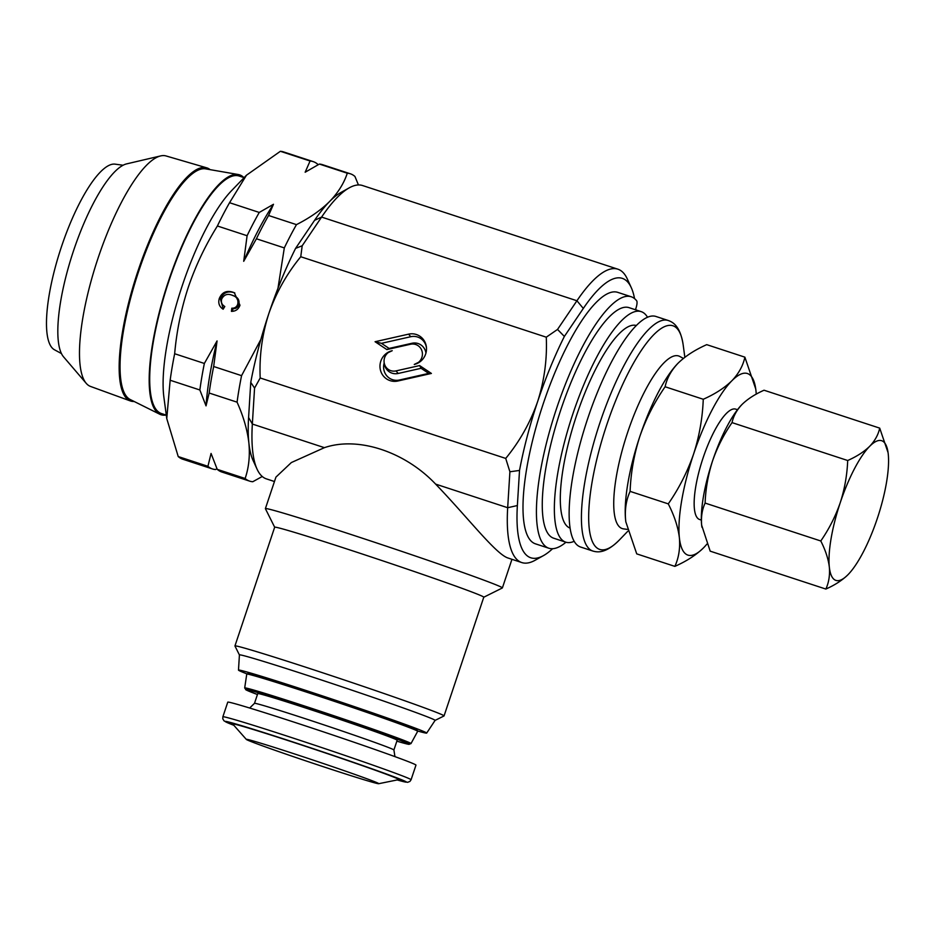 <?xml version="1.0" encoding="UTF-8"?>
<svg xmlns="http://www.w3.org/2000/svg" width="935" height="935" viewBox="0 0 935 935"><rect width="100%" height="100%" fill="white"/><g stroke="black" fill="none" stroke-linecap="round" stroke-linejoin="round"><path stroke-width="1.4" d="M635.403 309.742A7.351 2.01 108.1 0 0 636.653 300.766A132.303 36.126 108.1 0 0 631.207 296.757A132.303 36.126 108.1 0 0 610.976 305.5A132.303 36.126 108.1 0 0 546.952 441.098A132.303 36.126 108.1 0 0 548.81 548.214A132.303 36.126 108.1 0 0 565.967 542.23M631.207 296.757L617.766 292.363A132.303 36.126 108.1 0 0 597.535 301.105A132.303 36.126 108.1 0 0 533.523 436.692A132.303 36.126 108.1 0 0 535.369 543.808L548.81 548.214M701.344 520.07L699.59 519.498A58.063 15.86 -71.9 0 1 694.6 495.094A58.063 15.86 -71.9 0 1 711.886 436.049A58.063 15.86 -71.9 0 1 735.763 409.144L737.505 409.717M238.25 174.518L205.735 168.884A121.433 33.157 108.1 0 0 138.567 271.641A121.433 33.157 108.1 0 0 135.54 281.061A121.433 33.157 108.1 0 0 130.175 399.502L159.71 414.205A126.213 34.466 -71.9 0 1 165.285 291.101A126.213 34.466 -71.9 0 1 238.25 174.518A126.213 34.466 -71.9 0 1 243.813 177.556M134.149 401.477A122.649 33.496 -71.9 0 1 130.327 400.928A122.649 33.496 -71.9 0 1 137.854 271.384A122.649 33.496 -71.9 0 1 206.717 167.832A122.649 33.496 -71.9 0 1 210.118 169.644M130.327 400.928L90.543 386.447A121.281 33.122 -71.9 0 1 86.184 383.292A121.281 33.122 -71.9 0 1 97.988 258.352A121.281 33.122 -71.9 0 1 160.691 155.911A121.281 33.122 -71.9 0 1 166.079 155.958L206.717 167.832M86.184 383.292L63.51 356.796A102.908 28.097 -71.9 0 1 73.526 250.779A102.908 28.097 -71.9 0 1 126.728 163.859L160.691 155.911M61.429 353.559L54.382 349.725A97.754 26.694 -71.9 0 1 61.394 246.922A97.754 26.694 -71.9 0 1 115.192 164.163L123.139 165.238M165.998 415.046A126.213 34.466 -71.9 0 1 159.71 414.205M388.364 736.453A73.503 1.613 18.5 0 1 397.165 740.24L393.904 749.987A73.503 1.613 18.5 0 0 385.103 746.212A73.503 1.613 18.5 0 0 306.937 719.249A73.503 1.613 18.5 0 0 254.495 703.342L257.756 693.595A73.503 1.613 18.5 0 1 310.198 709.49A73.503 1.613 18.5 0 1 388.364 736.453M404.095 760.015A99.227 2.186 18.5 0 1 415.97 765.122L411.073 779.755A99.227 2.186 18.5 0 0 399.198 774.647A99.227 2.186 18.5 0 0 293.66 738.253A99.227 2.186 18.5 0 0 222.869 716.783L227.766 702.15A99.227 2.186 18.5 0 1 298.557 723.62A99.227 2.186 18.5 0 1 404.095 760.015M370.4 780.071A69.833 1.531 18.5 0 1 378.687 783.705A69.833 1.531 18.5 0 1 327.717 768.161A69.833 1.531 18.5 0 1 254.682 742.951A69.833 1.531 18.5 0 1 246.349 739.433A69.833 1.531 18.5 0 1 294.922 754.066A69.833 1.531 18.5 0 1 370.4 780.071M246.349 739.433L232.721 724.029A87.656 1.928 18.5 0 1 293.683 742.402A87.656 1.928 18.5 0 1 388.434 775.057A87.656 1.928 18.5 0 1 398.836 779.615L378.687 783.705M417.664 731.24L416.928 729.756A88.942 1.952 -161.5 0 0 356.913 707.737A88.942 1.952 -161.5 0 0 248.289 673.329L246.793 674.065A90.111 1.975 18.5 0 1 356.854 708.94A90.111 1.975 18.5 0 1 417.664 731.24A90.111 1.975 18.5 0 1 417.676 731.299L410.991 743.594A87.68 1.928 18.5 0 0 351.817 721.832A87.68 1.928 18.5 0 0 244.69 687.95L246.758 674.112A90.111 1.975 18.5 0 1 246.793 674.065M574.125 541.342A121.281 33.122 -71.9 0 1 565.687 542.148A121.281 33.122 -71.9 0 1 572.851 413.948A121.281 33.122 -71.9 0 1 641.211 311.647A121.281 33.122 -71.9 0 1 647.546 317.292M565.687 542.148L553.59 538.174A121.281 33.122 -71.9 0 1 560.755 409.986A121.281 33.122 -71.9 0 1 629.115 307.673L641.211 311.647M570.023 528.088A106.578 29.102 -71.9 0 1 576.556 415.514A106.578 29.102 -71.9 0 1 636.396 325.532M580.471 546.987A121.281 33.122 -71.9 0 1 587.624 418.798A121.281 33.122 -71.9 0 1 655.996 316.486L668.28 320.506A121.281 33.122 -71.9 0 0 599.908 422.819A121.281 33.122 -71.9 0 0 592.755 551.007L580.471 546.987M627.28 529.385L623.423 528.859A90.8 24.789 -71.9 0 1 627.572 432.613A90.8 24.789 -71.9 0 1 679.897 356.516L683.391 358.421M543.504 555.589L535.136 560.252A154.357 42.145 -71.9 0 1 521.788 562.566A154.357 42.145 -71.9 0 1 520.889 562.227A154.357 42.145 -71.9 0 1 507.682 507.717L509.902 471.766L519.521 470.445L517.371 505.543A147.005 40.147 108.1 0 0 529.935 557.459A147.005 40.147 108.1 0 0 543.504 555.589A147.005 40.147 108.1 0 0 552.597 548.705M384.18 363.002A13.768 13.242 -67.1 0 0 399.42 380.007L428.709 373.392L421.089 368.296L398.193 373.462A12.237 11.769 112.9 0 1 384.18 363.025A12.237 11.769 112.9 0 1 384.18 363.002L384.086 362.032A10.402 10.005 112.9 0 1 392.221 350.707A15.603 15.007 -67.1 0 0 380.802 361.179A15.603 15.007 -67.1 0 0 397.901 381.001L431.397 373.439L419.616 365.573L396.008 370.903A10.402 10.005 112.9 0 1 384.086 362.032M239.418 654.944L234.954 646.003A110.26 2.419 18.5 0 1 234.942 645.945L274.668 527.223L265.4 508.687A124.951 2.747 18.5 0 1 265.388 508.617A124.951 2.747 18.5 0 1 368.413 540.22A124.951 2.747 18.5 0 1 498.121 585.696A124.951 2.747 18.5 0 1 502.387 587.916A124.951 2.747 18.5 0 1 502.34 587.963L483.769 597.22M521.788 562.566L507.448 557.821C494.884 552.971 467.266 516.938 435.628 484.108C404.808 451.535 357.941 436.177 324.41 447.666L291.346 462.556L275.93 477.119L265.388 508.617M618.818 269.537A154.357 42.145 -71.9 0 1 627.303 278.957L631.289 287.688A147.005 40.147 108.1 0 0 583.311 308.445L564.366 336.436L557.529 329.436L576.93 300.754A154.357 42.145 -71.9 0 1 617.918 269.198A154.357 42.145 -71.9 0 1 618.818 269.537M247.062 673.936A99.227 2.186 18.5 0 1 241.885 671.856A99.227 2.186 18.5 0 1 238.483 670.103A99.227 2.186 18.5 0 1 320.027 695.102A99.227 2.186 18.5 0 1 423.298 731.31A99.227 2.186 18.5 0 1 426.687 733.075A99.227 2.186 18.5 0 1 417.536 730.983M238.483 670.103L239.418 654.921A103.166 2.267 18.5 0 1 324.188 680.902A103.166 2.267 18.5 0 1 431.573 718.547A103.166 2.267 18.5 0 1 435.091 720.394L444.02 715.953A110.26 2.419 18.5 0 0 444.055 715.906L483.781 597.196A110.26 2.419 18.5 0 0 480.017 595.233A110.26 2.419 18.5 0 0 365.573 555.109A110.26 2.419 18.5 0 0 274.668 527.223M234.942 645.945A110.26 2.419 18.5 0 1 325.848 673.831A110.26 2.419 18.5 0 1 440.292 713.954A110.26 2.419 18.5 0 1 444.055 715.906M216.99 468.797L215.576 469.534A161.708 44.155 -71.9 0 1 212.467 468.949L182.769 459.214A161.708 44.155 -71.9 0 1 178.223 456.56L166.757 418.576L163.906 397.363A124.951 34.127 -71.9 0 1 182.196 285.853A124.951 34.127 -71.9 0 1 231.658 190.565L246.478 175.207L280.371 151.295A161.708 44.155 -71.9 0 1 283.469 151.879L313.178 161.615A161.708 44.155 -71.9 0 1 317.725 164.256L317.958 164.817M166.29 415.14L161.381 413.527A124.951 34.127 -71.9 0 1 168.756 281.458A124.951 34.127 -71.9 0 1 239.196 176.049L244.105 177.65M166.757 418.576L170.158 380.241A161.708 44.155 -71.9 0 1 174.658 353.734C176.621 331.235 181.156 309.099 188.274 287.314C195.59 265.856 205.303 245.414 217.399 225.99A161.708 44.155 -71.9 0 1 229.554 202.708L246.478 175.207M519.521 470.445A154.357 42.145 -71.9 0 1 537.625 401.618A154.357 42.145 -71.9 0 1 564.366 336.436M635.894 309.894A147.005 40.147 108.1 0 0 635.812 308.643M634.549 298.616A147.005 40.147 108.1 0 0 631.289 287.688M174.658 353.734L204.356 363.458L217.06 340.936L213.671 366.508L241.569 375.66A161.708 44.155 108.1 0 0 237.069 402.167C243.404 416.32 247.343 429.89 248.862 442.874C250.089 455.789 248.839 467.664 245.134 478.486A161.708 44.155 108.1 0 0 249.68 481.139A161.708 44.155 108.1 0 0 252.789 481.724L262.256 476.488M260.877 339.417L241.569 375.66M229.554 202.708L259.252 212.444L273.488 204.286L268.567 215.494L296.465 224.634A161.708 44.155 108.1 0 0 284.31 247.915L277.964 288.319M284.31 247.915L256.412 238.776L243.708 261.309L247.097 235.725L217.399 225.99M232.044 295.191C227.415 293.391 223.968 294.654 221.712 298.99C220.835 302.309 221.864 304.822 224.797 306.505L223.149 309.228C219.257 306.68 217.972 303.104 219.293 298.499C221.981 292.258 226.562 290.166 233.025 292.246L234.288 292.713L239.979 305.219C238.495 309.31 235.643 311.355 231.424 311.355L231.81 308.199C234.685 308.34 236.648 307.042 237.712 304.307C238.624 299.597 236.73 296.559 232.044 295.191L234.206 296.056M178.223 456.56L207.921 466.296L211.065 453.452L217.236 469.347L245.134 478.486M237.069 402.167L209.171 393.027L206.027 405.872L199.856 389.977L170.158 380.241M358.444 184.955L354.938 176.458A161.708 44.155 108.1 0 0 350.391 173.805A161.708 44.155 108.1 0 0 347.282 173.22C343.975 183.283 338.096 192.703 329.634 201.469C320.857 210.153 309.801 217.878 296.465 224.634M347.282 173.22L319.384 164.069L305.161 172.227L310.069 161.019L280.371 151.295M213.671 366.508A161.708 44.155 108.1 0 0 209.171 393.027M199.856 389.977A161.708 44.155 -71.9 0 1 204.356 363.458M217.236 469.347A161.708 44.155 108.1 0 0 221.782 472L249.68 481.139M212.467 468.949A161.708 44.155 -71.9 0 1 207.921 466.296M350.391 173.805L322.481 164.665A161.708 44.155 108.1 0 0 319.384 164.069M310.069 161.019A161.708 44.155 -71.9 0 1 313.178 161.615M268.567 215.494A161.708 44.155 108.1 0 0 256.412 238.776M247.097 235.725A161.708 44.155 -71.9 0 1 259.252 212.444M300.754 256.739C286.764 273.756 276.129 292.69 268.848 313.541C262.116 334.531 259.229 356.001 260.187 377.974L254.565 388.095L252.345 424.046A154.357 42.145 108.1 0 0 257.055 469.136L253.069 460.417A147.005 40.147 -71.9 0 1 248.862 442.874A147.005 40.147 -71.9 0 1 248.593 417.477L250.755 382.368A154.357 42.145 -71.9 0 1 268.848 313.541A154.357 42.145 -71.9 0 1 295.589 248.371L314.546 220.368A147.005 40.147 -71.9 0 1 329.634 201.469A147.005 40.147 -71.9 0 1 340.854 192.516L349.234 187.841A154.357 42.145 108.1 0 0 321.593 217.084L302.192 245.765L300.754 256.739L546.274 337.184L557.529 329.436M243.708 261.309A152.884 41.748 -71.9 0 1 273.488 204.286M206.027 405.872A152.884 41.748 -71.9 0 1 217.06 340.936M223.278 309.006L220.403 298.966L219.293 298.499M220.403 298.966C223.091 292.725 227.673 290.645 234.136 292.713L233.025 292.246M234.136 292.713L234.825 292.959M232.605 311.32L232.92 308.679L231.81 308.199M232.92 308.679C235.795 308.807 237.77 307.51 238.822 304.775L237.712 304.307M238.822 304.775C239.734 300.065 237.841 297.026 233.154 295.67M509.902 471.766L505.718 458.419C519.731 441.367 530.367 422.433 537.625 401.618C544.357 380.592 547.244 359.11 546.274 337.184M260.187 377.974L505.718 458.419M257.055 469.136A154.357 42.145 108.1 0 0 266.452 478.895L274.458 481.525M408.56 334.157L375.075 341.719L386.856 349.585L410.465 344.255A10.402 10.005 112.9 0 1 422.246 352.121A10.402 10.005 112.9 0 1 414.252 364.44A15.603 15.007 -67.1 0 0 420.563 361.366A15.603 15.007 -67.1 0 0 426.442 347.469A15.603 15.007 -67.1 0 0 408.56 334.157L410.757 336.717L381.468 343.332L389.1 348.428L411.984 343.262A12.237 11.769 112.9 0 1 425.939 353.103M617.918 269.198L362.581 185.539A154.357 42.145 108.1 0 0 349.234 187.841M420.656 361.284L414.252 364.44M426.477 347.984A13.768 13.242 -67.1 0 0 410.757 336.717M389.1 348.428L386.856 349.585M381.468 343.332L375.075 341.719M388.247 352.577L392.221 350.707M421.089 368.296L419.616 365.573M428.709 373.392L431.397 373.439M302.192 245.765L295.589 248.371M250.755 382.368L254.565 388.095M625.877 522.151A95.557 26.098 -71.9 0 1 625.819 521.788A95.557 26.098 -71.9 0 1 625.62 520.07A95.557 26.098 -71.9 0 1 639.809 436.516A95.557 26.098 -71.9 0 1 677.641 363.645A95.557 26.098 -71.9 0 1 678.12 363.154C685.425 356.048 694.962 349.877 706.72 344.653L744.879 357.158C743.08 365.667 738.744 373.544 731.871 380.767C724.567 387.873 715.03 394.044 703.26 399.268C702.536 418.062 699.298 436.341 693.571 454.13C687.33 471.988 678.904 488.573 668.268 503.871C674.345 515.711 678.039 526.978 679.371 537.683A95.557 26.098 -71.9 0 1 693.571 454.13A95.557 26.098 -71.9 0 1 731.871 380.767A95.557 26.098 -71.9 0 1 755.772 389.252A95.557 26.098 -71.9 0 1 755.983 390.959A95.557 26.098 -71.9 0 1 756.24 394.138M703.482 547.875A95.557 26.098 -71.9 0 1 679.371 537.683C680.283 548.272 678.787 557.833 674.871 566.376C686.664 561.14 696.201 554.969 703.482 547.875A95.557 26.098 -71.9 0 0 703.962 547.384L703.95 547.396A95.557 26.098 -71.9 0 0 706.93 544.077M755.737 388.972L744.879 357.158M625.819 521.788L636.723 553.871L674.871 566.376M625.831 521.835L625.62 520.07C624.697 509.481 626.193 499.909 630.108 491.378L668.268 503.871M630.108 491.378C630.809 472.818 634.035 454.527 639.809 436.516C645.933 418.857 654.371 402.272 665.112 386.763L703.26 399.268M665.112 386.763C666.912 378.254 671.248 370.377 678.12 363.154L677.641 363.633M877.334 518.399A73.503 20.067 -71.9 0 1 848.232 574.452A73.503 20.067 -71.9 0 1 847.858 574.826A73.503 20.067 -71.9 0 1 829.322 566.984A73.503 20.067 -71.9 0 1 840.238 502.714A73.503 20.067 -71.9 0 1 869.702 446.287A73.503 20.067 -71.9 0 1 888.086 452.809A73.503 20.067 -71.9 0 1 888.25 454.13A73.503 20.067 -71.9 0 1 877.334 518.399M888.063 452.598L879.706 428.125C878.316 434.67 874.973 440.724 869.702 446.287C864.08 451.757 856.752 456.502 847.694 460.511C847.133 474.968 844.644 489.04 840.238 502.714C835.446 516.459 828.948 529.222 820.778 540.979C825.441 550.084 828.281 558.756 829.322 566.984C830.023 575.13 828.866 582.493 825.862 589.062C834.92 585.029 842.248 580.284 847.858 574.826M825.862 589.062L710.191 551.159L701.647 525.154C700.946 517.008 702.091 509.657 705.107 503.077C705.644 488.806 708.134 474.746 712.563 460.885C717.285 447.304 723.772 434.541 732.035 422.62C733.426 416.075 736.757 410.021 742.039 404.458C747.649 398.988 754.989 394.243 764.047 390.222L879.706 428.125M732.035 422.62L847.694 460.511M705.107 503.077L820.778 540.979M701.904 527.176A73.503 20.067 -71.9 0 1 701.811 526.475A73.503 20.067 -71.9 0 1 701.647 525.154A73.503 20.067 -71.9 0 1 712.563 460.885A73.503 20.067 -71.9 0 1 741.665 404.832M222.869 716.783L222.775 718.805L224.084 720.92L233.832 725.291A95.557 2.104 18.5 0 1 274.434 735.95A95.557 2.104 18.5 0 1 394.979 777.16A95.557 2.104 18.5 0 1 397.2 779.954L407.602 782.326L409.927 781.426L411.073 779.755M244.69 687.95L246.092 689.925L257.441 694.53A86.23 1.893 18.5 0 1 262.864 694.086A86.23 1.893 18.5 0 1 351.034 722.884A86.23 1.893 18.5 0 1 396.849 741.174L408.759 744.342L410.991 743.594M627.771 531.267L619.449 539.904A117.6 32.117 -71.9 0 1 589.237 528.392A117.6 32.117 -71.9 0 1 606.663 425.121A117.6 32.117 -71.9 0 1 683.228 345.272C680.341 325.836 672.732 322.108 668.28 320.506M399.42 380.007L397.901 381.001M398.193 373.462L396.008 370.903M435.628 484.108L507.682 507.717L517.371 505.543M248.593 417.477L252.345 424.046L324.41 447.666M314.546 220.368L321.593 217.084L576.93 300.754L583.311 308.445M411.984 343.262L410.465 344.255M249.668 708.017L254.495 703.342M619.449 539.904C605.623 553.859 597.29 552.351 592.755 551.007M426.687 733.075L435.091 720.394M502.387 587.916L511.948 559.34M684.841 357.287L683.228 345.272M394.944 756.625L393.904 749.987"/></g></svg>
